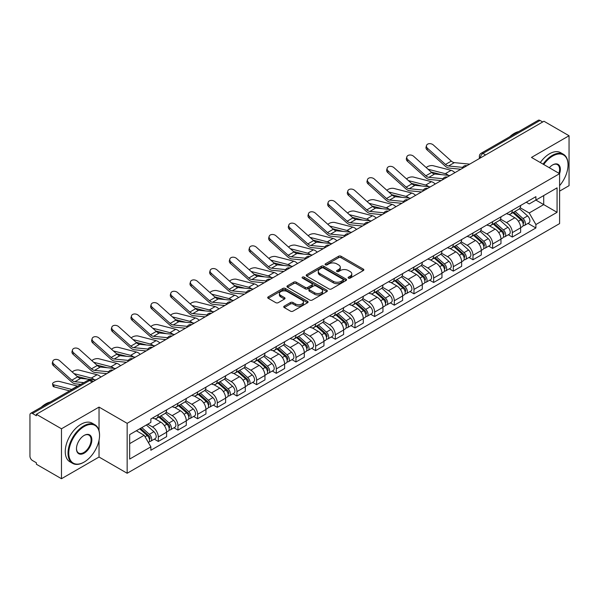 <?xml version="1.0" encoding="UTF-8"?>
<svg xmlns="http://www.w3.org/2000/svg" width="599" height="599" viewBox="0 0 599 599"><rect width="100%" height="100%" fill="white"/><g stroke="black" fill="none" stroke-linecap="round" stroke-linejoin="round"><path stroke-width="0.9" d="M348.453 278.138A1.228 0.704 0 0 0 350.183 278.138L363.331 270.546A1.752 1.011 0 0 0 363.848 269.827A1.752 1.011 0 0 0 363.331 269.116L341.056 256.252A1.752 1.011 0 0 0 338.585 256.252L325.437 263.845A1.228 0.704 0 0 0 325.077 264.346A1.228 0.704 0 0 0 325.437 264.848A1.228 0.704 0 0 0 327.166 264.848L328.866 263.867A5.601 3.235 0 0 1 336.788 263.867L338.645 264.938A5.601 3.235 0 0 1 340.284 267.221A5.601 3.235 0 0 1 338.645 269.513L336.945 270.493A1.228 0.704 0 0 0 336.586 270.995A1.228 0.704 0 0 0 336.945 271.489A1.228 0.704 0 0 0 338.675 271.489L340.382 270.508A5.601 3.235 0 0 1 348.296 270.508L350.153 271.579A5.601 3.235 0 0 1 351.793 273.87A5.601 3.235 0 0 1 350.153 276.154L348.453 277.135A1.228 0.704 0 0 0 348.094 277.637A1.228 0.704 0 0 0 348.453 278.138L348.453 277.135M284.255 306.126A1.752 1.011 0 0 0 283.746 306.838A1.752 1.011 0 0 0 284.255 307.557L290.508 311.166A1.752 1.011 0 0 0 292.978 311.166L307.587 302.735A1.752 1.011 0 0 0 308.096 302.016A1.752 1.011 0 0 0 307.587 301.304L285.311 288.441A1.752 1.011 0 0 0 282.833 288.441L268.232 296.872A1.752 1.011 0 0 0 267.716 297.591A1.752 1.011 0 0 0 268.232 298.302L275.78 302.66A1.752 1.011 0 0 0 278.258 302.66L284.503 299.051A1.752 1.011 0 0 0 285.019 298.339A1.752 1.011 0 0 0 284.503 297.621L280.759 295.464A4.68 2.703 0 0 1 279.389 293.547A4.68 2.703 0 0 1 282.279 291.054A4.68 2.703 0 0 1 287.378 291.638L302.046 300.106A4.68 2.703 0 0 1 303.416 302.016A4.68 2.703 0 0 1 300.526 304.517A4.68 2.703 0 0 1 295.427 303.925L292.978 302.517A1.752 1.011 0 0 0 290.508 302.517L284.255 306.126L284.255 307.557M127.153 423.328L99.037 407.095L61.472 428.787L36.382 414.306L543.959 121.253L569.05 135.741L531.478 157.432L559.593 173.665L127.153 423.328L127.153 473.262L559.593 223.599L559.593 173.665A10.879 6.282 -60 0 0 552.66 164.927L552.66 164.927A10.879 6.282 -60 0 0 549.32 167.735M328.993 288.943A1.752 1.011 0 0 0 331.472 288.943L346.072 280.512A1.752 1.011 0 0 0 346.581 279.8A1.752 1.011 0 0 0 346.072 279.082L323.797 266.226A1.752 1.011 0 0 0 321.319 266.226L306.718 274.656A1.752 1.011 0 0 0 306.201 275.368A1.752 1.011 0 0 0 306.718 276.079L328.993 288.943M302.937 278.4A1.228 0.704 0 0 1 304.18 278.572L304.18 277.12L326.829 290.193A1.752 1.011 0 0 1 327.339 290.904A1.752 1.011 0 0 1 326.829 291.623L312.221 300.054A1.752 1.011 0 0 1 309.75 300.054L287.475 287.191L287.475 285.76A1.752 1.011 0 0 0 286.958 286.479A1.752 1.011 0 0 0 287.475 287.191M287.475 285.76L293.727 282.151A1.752 1.011 0 0 1 296.198 282.151L305.235 287.37A1.752 1.011 0 0 0 307.706 287.37L311.854 284.974A1.752 1.011 0 0 0 312.364 284.263A1.752 1.011 0 0 0 311.854 283.552L302.45 278.116A1.228 0.704 0 0 1 302.091 277.622A1.228 0.704 0 0 1 302.847 276.963A1.228 0.704 0 0 1 304.18 277.12M61.472 428.787L61.472 478.721L36.382 464.24L36.382 462.78L32.473 460.526A3.564 2.059 -120 0 1 29.95 456.161L29.95 414.957A3.564 2.059 -120 0 1 30.691 413.325L87.798 380.35A3.564 2.059 60 0 1 89.58 380.53L32.473 413.505A3.564 2.059 -120 0 0 30.691 413.325M559.593 191.133L569.05 185.675L569.05 135.741M61.472 478.721L99.037 457.03L127.153 473.262M36.382 414.306L36.382 415.758L32.473 413.505M485.587 154.954L482.944 153.426A3.564 2.059 60 0 0 481.154 153.254L538.269 120.279A3.564 2.059 60 0 1 540.051 120.451L482.944 153.426A3.564 2.059 120 0 0 480.42 157.792L480.42 157.941M542.701 121.979L540.051 120.451M512.317 210.279A8.199 4.732 60 0 1 510.618 213.955L518.936 209.156A8.199 4.732 -120 0 0 520.636 205.472M500.509 219.107L506.514 222.581A8.199 4.732 60 0 1 512.317 232.622L520.636 227.815A8.199 4.732 -120 0 0 514.841 217.774L508.88 214.337M520.636 227.815L520.636 232.262L512.317 237.062L508.326 234.756M510.618 213.955A8.199 4.732 60 0 1 506.582 213.588M512.317 232.622L512.317 237.062M492.648 221.63A8.199 4.732 60 0 1 490.948 225.314L499.274 220.507A8.199 4.732 -120 0 0 500.966 216.831M488.657 246.114L492.648 248.42L500.966 243.613L500.966 239.173A8.199 4.732 -120 0 0 495.171 229.125L489.211 225.688M490.948 225.314A8.199 4.732 60 0 1 486.912 224.939M480.84 230.465L486.852 233.932A8.199 4.732 60 0 1 492.648 243.98L492.648 248.42M472.978 232.989A8.199 4.732 60 0 1 471.278 236.665L479.604 231.865A8.199 4.732 -120 0 0 481.304 228.182M468.987 257.473L472.978 259.771L481.304 254.972L481.304 250.532A8.199 4.732 -120 0 0 475.501 240.484L469.549 237.047M471.278 236.665A8.199 4.732 60 0 1 467.242 236.298M461.17 241.816L467.183 245.291A8.199 4.732 60 0 1 472.978 255.331L472.978 259.771M453.316 244.34A8.199 4.732 60 0 1 451.616 248.023L459.935 243.216A8.199 4.732 -120 0 0 461.634 239.54M449.325 268.824L453.316 271.13L461.634 266.323L461.634 261.883A8.199 4.732 -120 0 0 455.832 251.842L449.879 248.398M451.616 248.023A8.199 4.732 60 0 1 447.573 247.657M441.5 253.175L447.513 256.642A8.199 4.732 60 0 1 453.316 266.69L453.316 271.13M433.646 255.698A8.199 4.732 60 0 1 431.946 259.374L440.265 254.575A8.199 4.732 -120 0 0 441.965 250.891M429.655 280.182L433.646 282.481L441.965 277.681L441.965 273.241A8.199 4.732 -120 0 0 436.169 263.193L430.209 259.756M431.946 259.374A8.199 4.732 60 0 1 427.911 259.008M421.838 264.526L427.843 268A8.199 4.732 60 0 1 433.646 278.041L433.646 282.481M413.976 267.049A8.199 4.732 60 0 1 412.277 270.733L420.603 265.926A8.199 4.732 -120 0 0 422.295 262.25M409.986 291.533L413.976 293.839L422.295 289.032L422.295 284.592A8.199 4.732 -120 0 0 416.5 274.552L410.54 271.107M412.277 270.733A8.199 4.732 60 0 1 408.241 270.366M402.169 275.884L408.174 279.351A8.199 4.732 60 0 1 413.976 289.399L413.976 293.839M394.307 278.408A8.199 4.732 60 0 1 392.607 282.092L400.933 277.285A8.199 4.732 -120 0 0 402.633 273.601M390.316 302.892L394.307 305.191L402.633 300.391L402.633 295.951A8.199 4.732 -120 0 0 396.83 285.903L390.877 282.466M392.607 282.092A8.199 4.732 60 0 1 388.571 281.717M382.499 287.235L388.511 290.71A8.199 4.732 60 0 1 394.307 300.75L394.307 305.191M374.645 289.759A8.199 4.732 60 0 1 372.945 293.443L381.264 288.636A8.199 4.732 -120 0 0 382.963 284.959M370.654 314.243L374.645 316.549L382.963 311.742L382.963 307.302A8.199 4.732 -120 0 0 377.16 297.261L371.208 293.817M372.945 293.443A8.199 4.732 60 0 1 368.902 293.076M362.829 298.594L368.842 302.061A8.199 4.732 60 0 1 374.645 312.109L374.645 316.549M354.975 301.117A8.199 4.732 60 0 1 353.275 304.801L361.594 299.994A8.199 4.732 -120 0 0 363.293 296.31M350.984 325.601L354.975 327.9L363.293 323.101L363.293 318.661A8.199 4.732 -120 0 0 357.498 308.612L351.538 305.176M353.275 304.801A8.199 4.732 60 0 1 349.239 304.427M343.167 309.945L349.172 313.419A8.199 4.732 60 0 1 354.975 323.46L354.975 327.9M335.305 312.468A8.199 4.732 60 0 1 333.606 316.152L341.924 311.353A8.199 4.732 -120 0 0 343.624 307.669M331.314 336.952L335.305 339.259L343.624 334.452L343.624 330.012A8.199 4.732 -120 0 0 337.829 319.971L331.868 316.534M333.606 316.152A8.199 4.732 60 0 1 329.57 315.785M323.497 321.304L329.502 324.77A8.199 4.732 60 0 1 335.305 334.819L335.305 339.259M315.636 323.827A8.199 4.732 60 0 1 313.936 327.511L322.262 322.704A8.199 4.732 -120 0 0 323.962 319.02M311.645 348.311L315.636 350.617L323.962 345.81L323.962 341.37A8.199 4.732 -120 0 0 318.159 331.322L312.206 327.885M313.936 327.511A8.199 4.732 60 0 1 309.9 327.136M303.828 332.662L309.84 336.129A8.199 4.732 60 0 1 315.636 346.177L315.636 350.617M295.966 335.185A8.199 4.732 60 0 1 294.274 338.862L302.592 334.062A8.199 4.732 -120 0 0 304.292 330.378M291.983 359.662L295.973 361.968L304.292 357.161L304.292 352.721A8.199 4.732 -120 0 0 298.489 342.68L292.537 339.244M294.274 338.862A8.199 4.732 60 0 1 290.23 338.495M284.158 344.013L290.171 347.48A8.199 4.732 60 0 1 295.973 357.528L295.973 361.968M276.304 346.536A8.199 4.732 60 0 1 274.604 350.22L282.923 345.413A8.199 4.732 -120 0 0 284.622 341.729M272.313 371.021L276.304 373.327L284.622 368.52L284.622 364.08A8.199 4.732 -120 0 0 278.827 354.031L272.867 350.595M274.604 350.22A8.199 4.732 60 0 1 270.568 349.846M264.496 355.372L270.501 358.838A8.199 4.732 60 0 1 276.304 368.887L276.304 373.327M256.634 357.895A8.199 4.732 60 0 1 254.934 361.571L263.253 356.772A8.199 4.732 -120 0 0 264.953 353.088M252.643 382.379L256.634 384.678L264.953 379.878L264.953 375.438A8.199 4.732 -120 0 0 259.157 365.39L253.197 361.953M254.934 361.571A8.199 4.732 60 0 1 250.899 361.204M244.826 366.723L250.831 370.197A8.199 4.732 60 0 1 256.634 380.238L256.634 384.678M236.964 369.246A8.199 4.732 60 0 1 235.265 372.93L243.591 368.123A8.199 4.732 -120 0 0 245.291 364.447M232.974 393.73L236.964 396.036L245.291 391.229L245.291 386.789A8.199 4.732 -120 0 0 239.488 376.749L233.535 373.304M235.265 372.93A8.199 4.732 60 0 1 231.229 372.556M225.157 378.081L231.169 381.548A8.199 4.732 60 0 1 236.964 391.596L236.964 396.036M217.295 380.605A8.199 4.732 60 0 1 215.603 384.281L223.921 379.481A8.199 4.732 -120 0 0 225.621 375.798M213.311 405.089L217.302 407.387L225.621 402.588L225.621 398.148A8.199 4.732 -120 0 0 219.818 388.1L213.865 384.663M215.603 384.281A8.199 4.732 60 0 1 211.559 383.914M205.487 389.432L211.499 392.907A8.199 4.732 60 0 1 217.302 402.947L217.302 407.387M197.633 391.956A8.199 4.732 60 0 1 195.933 395.639L204.252 390.833A8.199 4.732 -120 0 0 205.951 387.156M193.642 416.44L197.633 418.746L205.951 413.939L205.951 409.499A8.199 4.732 -120 0 0 200.156 399.458L194.196 396.014M195.933 395.639A8.199 4.732 60 0 1 191.897 395.273M185.825 400.791L191.83 404.258A8.199 4.732 60 0 1 197.633 414.306L197.633 418.746M177.963 403.314A8.199 4.732 60 0 1 176.263 406.998L184.582 402.191A8.199 4.732 -120 0 0 186.282 398.507M173.972 427.798L177.963 430.097L186.282 425.297L186.282 420.857A8.199 4.732 -120 0 0 180.486 410.809L174.526 407.372M176.263 406.998A8.199 4.732 60 0 1 172.227 406.624M166.155 412.142L172.16 415.616A8.199 4.732 60 0 1 177.963 425.657L177.963 430.097M158.293 414.665A8.199 4.732 60 0 1 156.594 418.349L164.92 413.542A8.199 4.732 -120 0 0 166.619 409.866M154.302 439.149L158.293 441.456L166.619 436.649L166.619 432.208A8.199 4.732 -120 0 0 160.817 422.168L154.864 418.723M156.594 418.349A8.199 4.732 60 0 1 152.558 417.982M147.706 424.204L152.498 426.967A8.199 4.732 60 0 1 158.293 437.015L158.293 441.456M526.244 202.23L529.209 203.945L557.07 187.854L543.712 195.573L543.712 204.596L529.209 212.967L520.172 207.756M129.676 443.642L144.172 435.271L150.858 446.839L129.676 459.066L129.676 434.612L150.858 422.385L150.858 418.963L535.895 196.667L535.895 200.088L557.07 212.316L535.895 224.543L529.209 212.967M557.07 187.854L557.07 212.316M150.858 446.839L150.858 450.261L535.895 227.964L535.895 224.543M99.037 407.095L99.037 430.703M99.037 440.213L99.037 457.03M144.172 435.271L136.355 430.756M527.996 223.405L535.895 227.964M348.94 278.31L350.153 277.607A5.601 3.235 0 0 0 351.793 275.323L351.793 273.87M340.284 267.221L340.284 268.681A5.601 3.235 0 0 1 338.645 270.965L337.432 271.661M363.308 270.561L341.056 257.712A1.752 1.011 0 0 0 338.585 257.712L325.923 265.02M346.05 280.527L323.797 267.678A1.752 1.011 0 0 0 321.319 267.678L306.74 276.094M342.98 280.295A1.228 0.704 0 0 0 343.339 279.8A1.228 0.704 0 0 0 342.98 279.299L323.423 268.008A1.228 0.704 0 0 0 321.693 268.008L319.896 269.041A5.601 3.235 0 0 0 318.256 271.332A5.601 3.235 0 0 0 319.896 273.616L333.261 281.335A5.601 3.235 0 0 0 341.183 281.335L342.98 280.295L342.98 281.755A1.228 0.704 0 0 0 343.339 281.253L343.339 279.8M318.256 271.332L318.256 272.785A5.601 3.235 0 0 0 319.896 275.076L319.896 273.616M342.98 281.755L341.183 282.788A5.601 3.235 0 0 1 333.261 282.788L319.896 275.076M287.498 287.206L293.727 283.612L293.727 282.151M312.364 284.263L312.364 285.716A1.752 1.011 0 0 1 311.854 286.434L307.706 288.83A1.752 1.011 0 0 1 305.235 288.83L296.198 283.612A1.752 1.011 0 0 0 293.727 283.612M304.18 278.572L326.807 291.638M314.61 292.784A4.68 2.703 0 0 0 319.709 293.368A4.68 2.703 0 0 0 322.599 290.874A4.68 2.703 0 0 0 321.229 288.958L316.062 285.978A1.752 1.011 0 0 0 313.584 285.978L309.443 288.374A1.752 1.011 0 0 0 308.927 289.085A1.752 1.011 0 0 0 309.443 289.804L314.61 292.784L314.61 294.236A4.68 2.703 0 0 0 319.709 294.828A4.68 2.703 0 0 0 322.599 292.327L322.599 290.874M308.927 289.085L308.927 290.545A1.752 1.011 0 0 0 309.443 291.256L309.443 289.804M314.61 294.236L309.443 291.256M303.416 302.016L303.416 303.476A4.68 2.703 0 0 1 300.526 305.969A4.68 2.703 0 0 1 295.427 305.385L292.978 303.97A1.752 1.011 0 0 0 290.508 303.97L284.278 307.572M279.389 293.547L279.389 295.007A4.68 2.703 0 0 0 280.759 296.917L280.759 295.464M284.503 297.621L284.503 299.051L280.759 296.917M307.564 302.742L285.311 289.901A1.752 1.011 0 0 0 282.833 289.901L268.255 298.317L268.232 296.872M454.903 172.669A8.918 5.144 -120 0 0 451.122 170.333L433.159 165.713A4.103 1.647 -11.9 0 0 429.191 165.96A4.103 1.647 -11.9 0 0 426.338 167.698M512.886 212.645L520.898 219.803A4.455 2.576 60 0 1 522.298 226.692L520.636 227.65M513.096 212.84L516.87 215.019M513.695 212.181L522.613 220.14A2.141 1.235 60 0 1 523.279 223.449A2.141 1.235 60 0 1 523.084 223.524M515.028 211.41L523.039 218.56A4.455 2.576 60 0 1 524.439 225.456A4.455 2.576 60 0 1 523.092 225.598M519.498 208.729L527.584 215.939A4.455 2.576 60 0 1 528.977 222.835L524.439 225.456M441.493 174.661L431.13 171.995M448.351 175.335A8.918 5.144 -120 0 0 445.327 173.68L428.06 169.247M469.676 164.141L454.341 162.636A6.596 3.811 60 0 1 451.309 161.101L433.347 144.98A4.103 2.913 15.6 0 0 429.311 143.655A4.103 2.913 15.6 0 0 426.495 145.55A4.103 2.913 15.6 0 0 427.544 148.327L427.109 149.9A4.103 2.913 -164.4 0 1 426.061 147.122L426.495 145.55M462.698 167.376L448.546 165.983A6.596 3.811 60 0 1 445.506 164.448L427.544 148.327M460.841 169.24L449.175 168.094A8.918 5.144 60 0 1 445.072 166.02L427.109 149.9M435.241 184.028A8.918 5.144 -120 0 0 431.452 181.692L413.49 177.072A4.103 1.647 -11.9 0 0 409.521 177.311A4.103 1.647 -11.9 0 0 406.669 179.049M493.217 224.004L501.228 231.154A4.455 2.576 60 0 1 502.628 238.05L500.966 239.008M493.426 224.191L497.2 226.37M494.025 223.539L502.943 231.491A2.141 1.235 60 0 1 503.617 234.801A2.141 1.235 60 0 1 503.422 234.883M495.358 222.768L503.377 229.919A4.455 2.576 60 0 1 504.777 236.807A4.455 2.576 60 0 1 503.43 236.957M499.828 220.08L507.915 227.298A4.455 2.576 60 0 1 509.315 234.187L504.777 236.807M421.823 186.019L411.461 183.354M428.689 186.693A8.918 5.144 -120 0 0 425.657 185.039L408.398 180.599M415.571 195.379A8.918 5.144 -120 0 0 411.79 193.043L393.828 188.423A4.103 1.647 -11.9 0 0 389.859 188.67A4.103 1.647 -11.9 0 0 387.006 190.407M473.547 235.362L481.566 242.513A4.455 2.576 60 0 1 482.966 249.401L481.296 250.36M473.764 235.549L477.53 237.728M474.356 234.89L483.273 242.85A2.141 1.235 60 0 1 483.947 246.159A2.141 1.235 60 0 1 483.752 246.234M475.696 234.119L483.707 241.27A4.455 2.576 60 0 1 485.108 248.166A4.455 2.576 60 0 1 483.76 248.308M480.158 231.439L488.245 238.649A4.455 2.576 60 0 1 489.645 245.545L485.108 248.166M402.161 197.371L391.791 194.705M409.02 198.044A8.918 5.144 -120 0 0 405.987 196.39L388.729 191.957M450.006 175.5L434.679 173.995A6.596 3.811 60 0 1 431.639 172.46L413.677 156.332A4.103 2.913 15.6 0 0 409.641 155.006A4.103 2.913 15.6 0 0 406.826 156.908A4.103 2.913 15.6 0 0 407.882 159.686L407.44 161.251A4.103 2.913 -164.4 0 1 406.392 158.48L406.826 156.908M443.035 178.734L428.877 177.341A6.596 3.811 60 0 1 425.844 175.807L407.882 159.686M441.178 180.599L429.505 179.453A8.918 5.144 60 0 1 425.402 177.379L407.44 161.251M430.337 186.851L415.01 185.346A6.596 3.811 60 0 1 411.977 183.811L394.015 167.69A4.103 2.913 15.6 0 0 389.979 166.365A4.103 2.913 15.6 0 0 387.164 168.259A4.103 2.913 15.6 0 0 388.212 171.037L387.77 172.609A4.103 2.913 -164.4 0 1 386.722 169.831L387.164 168.259M423.366 190.085L409.207 188.692A6.596 3.811 60 0 1 406.174 187.158L388.212 171.037M421.509 191.95L409.836 190.804A8.918 5.144 60 0 1 405.733 188.73L387.77 172.609M559.593 185.66A21.751 12.557 120 0 0 568.039 164.927A21.751 12.557 120 0 0 552.66 156.047A21.751 12.557 120 0 0 543.727 164.5M543.083 164.126A22.29 12.871 -60 0 1 552.285 155.396A22.29 12.871 -60 0 1 563.427 154.287A22.29 12.871 -60 0 1 568.039 164.493A22.29 12.871 -60 0 1 568.039 164.71M558.927 173.276A10.34 5.968 120 0 0 557.452 164.635A10.34 5.968 120 0 0 552.465 165.039M509.704 136.767A22.29 12.871 -60 0 1 514.204 133.412A22.29 12.871 -60 0 1 518.712 131.57M540.305 162.524A22.29 12.871 -60 0 1 549.508 153.793A22.29 12.871 -60 0 1 560.649 152.685L563.427 154.287M83.785 462.271L84.16 462.054A21.751 12.557 120 0 0 99.546 435.413A21.751 12.557 120 0 0 84.16 426.533A21.751 12.557 120 0 0 68.78 453.173A21.751 12.557 120 0 0 84.16 462.054L83.785 462.271A22.29 12.871 -60 0 1 72.644 463.379A22.29 12.871 -60 0 1 69.222 445.514A22.29 12.871 -60 0 1 83.785 425.874A22.29 12.871 -60 0 1 94.927 424.773A22.29 12.871 -60 0 1 99.546 434.979A22.29 12.871 -60 0 1 99.546 435.196M84.16 435.413L84.16 435.413A10.879 6.282 -60 0 1 91.857 439.853A10.879 6.282 -60 0 1 84.16 453.173A10.879 6.282 -60 0 1 76.47 448.733A10.879 6.282 -60 0 1 84.16 435.413L84.16 435.413M76.477 448.509A10.34 5.968 120 0 0 78.611 453.031A10.34 5.968 120 0 0 83.785 452.522A10.34 5.968 120 0 0 90.539 443.402A10.34 5.968 120 0 0 88.951 435.121A10.34 5.968 120 0 0 83.972 435.525M41.204 407.253A22.29 12.871 -60 0 1 45.711 403.898A22.29 12.871 -60 0 1 50.211 402.056M72.644 463.379L69.866 461.777A22.29 12.871 -60 0 1 66.452 443.919A22.29 12.871 -60 0 1 81.007 424.279A22.29 12.871 -60 0 1 92.156 423.171L94.927 424.773M395.902 206.737A8.918 5.144 -120 0 0 392.12 204.401L374.158 199.781A4.103 1.647 -11.9 0 0 370.189 200.021A4.103 1.647 -11.9 0 0 367.337 201.766M453.885 246.713L461.896 253.864A4.455 2.576 60 0 1 463.297 260.76L461.634 261.718M454.094 246.9L457.868 249.079M454.686 246.249L463.611 254.208A2.141 1.235 60 0 1 464.277 257.51A2.141 1.235 60 0 1 464.083 257.592M456.026 245.478L464.038 252.628A4.455 2.576 60 0 1 465.438 259.517A4.455 2.576 60 0 1 464.09 259.667M460.496 242.797L468.575 250.008A4.455 2.576 60 0 1 469.975 256.904L465.438 259.517M382.491 208.729L372.129 206.063M389.35 209.403A8.918 5.144 -120 0 0 386.318 207.748L369.059 203.308M376.232 218.088A8.918 5.144 -120 0 0 372.451 215.752L354.488 211.133A4.103 1.647 -11.9 0 0 350.52 211.38A4.103 1.647 -11.9 0 0 347.667 213.117M434.215 258.072L442.227 265.222A4.455 2.576 60 0 1 443.627 272.111L441.965 273.077M434.425 258.259L438.198 260.438M435.024 257.6L443.941 265.559A2.141 1.235 60 0 1 444.608 268.869A2.141 1.235 60 0 1 444.413 268.944M436.357 256.829L444.368 263.979A4.455 2.576 60 0 1 445.768 270.875A4.455 2.576 60 0 1 444.421 271.018M440.827 254.148L448.913 261.366A4.455 2.576 60 0 1 450.306 268.255L445.768 270.875M362.822 220.08L352.459 217.415M369.68 220.754A8.918 5.144 -120 0 0 366.655 219.107L349.389 214.667M356.57 229.447A8.918 5.144 -120 0 0 352.781 227.111L334.819 222.491A4.103 1.647 -11.9 0 0 330.85 222.738A4.103 1.647 -11.9 0 0 327.997 224.475M414.545 269.423L422.557 276.573A4.455 2.576 60 0 1 423.957 283.469L422.295 284.428M414.755 269.61L418.529 271.789M415.354 268.958L424.272 276.918A2.141 1.235 60 0 1 424.946 280.22A2.141 1.235 60 0 1 424.751 280.302M416.687 268.187L424.706 275.338A4.455 2.576 60 0 1 426.106 282.234A4.455 2.576 60 0 1 424.758 282.376M421.157 265.507L429.243 272.717A4.455 2.576 60 0 1 430.644 279.613L426.106 282.234M343.152 231.439L332.789 228.773M350.018 232.113A8.918 5.144 -120 0 0 346.986 230.458L329.727 226.018M410.674 198.209L395.34 196.704A6.596 3.811 60 0 1 392.308 195.169L374.345 179.041A4.103 2.913 15.6 0 0 370.309 177.723A4.103 2.913 15.6 0 0 367.494 179.618A4.103 2.913 15.6 0 0 368.542 182.395L368.108 183.96A4.103 2.913 -164.4 0 1 367.052 181.19L367.494 179.618M403.696 201.444L389.545 200.051A6.596 3.811 60 0 1 386.505 198.516L368.542 182.395M401.839 203.308L390.166 202.162A8.918 5.144 60 0 1 386.07 200.088L368.108 183.96M391.005 209.56L375.67 208.055A6.596 3.811 60 0 1 372.638 206.52L354.675 190.4A4.103 2.913 15.6 0 0 350.64 189.074A4.103 2.913 15.6 0 0 347.824 190.969A4.103 2.913 15.6 0 0 348.873 193.747L348.438 195.319A4.103 2.913 -164.4 0 1 347.39 192.541L347.824 190.969M384.026 212.795L369.875 211.41A6.596 3.811 60 0 1 366.835 209.867L348.873 193.747M382.169 214.659L370.504 213.514A8.918 5.144 60 0 1 366.401 211.44L348.438 195.319M371.335 220.919L356.008 219.414A6.596 3.811 60 0 1 352.968 217.879L335.006 201.751A4.103 2.913 15.6 0 0 330.97 200.433A4.103 2.913 15.6 0 0 328.155 202.327A4.103 2.913 15.6 0 0 329.21 205.105L328.769 206.67A4.103 2.913 -164.4 0 1 327.72 203.9L328.155 202.327M364.364 224.153L350.205 222.761A6.596 3.811 60 0 1 347.173 221.226L329.21 205.105M362.5 226.018L350.834 224.872A8.918 5.144 60 0 1 346.731 222.798L328.769 206.67M336.9 240.798A8.918 5.144 -120 0 0 333.119 238.462L315.156 233.85A4.103 1.647 -11.9 0 0 311.188 234.089A4.103 1.647 -11.9 0 0 308.335 235.826M394.876 280.781L402.895 287.932A4.455 2.576 60 0 1 404.295 294.82L402.625 295.786M395.093 280.968L398.859 283.147M395.684 280.31L404.602 288.269A2.141 1.235 60 0 1 405.276 291.578A2.141 1.235 60 0 1 405.081 291.653M397.025 279.538L405.036 286.696A4.455 2.576 60 0 1 406.436 293.585A4.455 2.576 60 0 1 405.089 293.727M401.487 276.858L409.574 284.076A4.455 2.576 60 0 1 410.974 290.964L406.436 293.585M323.49 242.79L313.12 240.124M330.349 243.464A8.918 5.144 -120 0 0 327.316 241.816L310.057 237.376M351.665 232.277L336.339 230.765A6.596 3.811 60 0 1 333.306 229.23L315.344 213.109A4.103 2.913 15.6 0 0 311.308 211.784A4.103 2.913 15.6 0 0 308.492 213.686A4.103 2.913 15.6 0 0 309.541 216.456L309.099 218.029A4.103 2.913 -164.4 0 1 308.051 215.251L308.492 213.686M344.695 235.504L330.536 234.119A6.596 3.811 60 0 1 327.503 232.577L309.541 216.456M342.838 237.376L331.165 236.231A8.918 5.144 60 0 1 327.061 234.149L309.099 218.029M317.23 252.157A8.918 5.144 -120 0 0 313.449 249.82L295.487 245.201A4.103 1.647 -11.9 0 0 291.518 245.448A4.103 1.647 -11.9 0 0 288.666 247.185M375.214 292.132L383.225 299.283A4.455 2.576 60 0 1 384.625 306.179L382.963 307.137M375.423 292.327L379.197 294.498M376.015 291.668L384.94 299.627A2.141 1.235 60 0 1 385.606 302.937A2.141 1.235 60 0 1 385.412 303.012M377.355 290.897L385.367 298.047A4.455 2.576 60 0 1 386.767 304.943A4.455 2.576 60 0 1 385.419 305.086M381.825 288.216L389.904 295.427A4.455 2.576 60 0 1 391.304 302.323L386.767 304.943M303.82 254.148L293.458 251.483M310.679 254.822A8.918 5.144 -120 0 0 307.646 253.167L290.388 248.727M332.003 243.628L316.669 242.123A6.596 3.811 60 0 1 313.636 240.588L295.674 224.468A4.103 2.913 15.6 0 0 291.638 223.142A4.103 2.913 15.6 0 0 288.823 225.037A4.103 2.913 15.6 0 0 289.871 227.815L289.437 229.387A4.103 2.913 -164.4 0 1 288.381 226.609L288.823 225.037M325.025 246.863L310.866 245.47A6.596 3.811 60 0 1 307.834 243.935L289.871 227.815M323.168 248.727L311.495 247.582A8.918 5.144 60 0 1 307.399 245.508L289.437 229.387M297.561 263.508A8.918 5.144 -120 0 0 293.78 261.179L275.817 256.559A4.103 1.647 -11.9 0 0 271.849 256.799A4.103 1.647 -11.9 0 0 268.996 258.536M355.544 303.491L363.556 310.641A4.455 2.576 60 0 1 364.956 317.53L363.293 318.496M355.754 303.678L359.527 305.857M356.353 303.019L365.27 310.978A2.141 1.235 60 0 1 365.937 314.288A2.141 1.235 60 0 1 365.742 314.363M357.685 302.255L365.697 309.406A4.455 2.576 60 0 1 367.097 316.294A4.455 2.576 60 0 1 365.749 316.437M362.155 299.567L370.242 306.785A4.455 2.576 60 0 1 371.635 313.674L367.097 316.294M284.151 265.499L273.788 262.841M291.009 266.173A8.918 5.144 -120 0 0 287.984 264.526L270.718 260.086M312.334 254.987L296.999 253.482A6.596 3.811 60 0 1 293.967 251.939L276.004 235.819A4.103 2.913 15.6 0 0 271.968 234.494A4.103 2.913 15.6 0 0 269.153 236.395A4.103 2.913 15.6 0 0 270.201 239.166L269.767 240.738A4.103 2.913 -164.4 0 1 268.719 237.96L269.153 236.395M305.355 258.214L291.204 256.829A6.596 3.811 60 0 1 288.164 255.294L270.201 239.166M303.498 260.086L291.833 258.94A8.918 5.144 60 0 1 287.73 256.859L269.767 240.738M277.899 274.866A8.918 5.144 -120 0 0 274.11 272.53L256.147 267.91A4.103 1.647 -11.9 0 0 252.179 268.157A4.103 1.647 -11.9 0 0 249.326 269.894M335.874 314.842L343.886 321.992A4.455 2.576 60 0 1 345.286 328.888L343.624 329.847M336.084 315.037L339.858 317.215M336.683 314.378L345.601 322.337A2.141 1.235 60 0 1 346.274 325.646A2.141 1.235 60 0 1 346.08 325.721M338.016 313.606L346.035 320.757A4.455 2.576 60 0 1 347.427 327.653A4.455 2.576 60 0 1 346.087 327.795M342.486 310.926L350.572 318.136A4.455 2.576 60 0 1 351.972 325.032L347.427 327.653M264.481 276.858L254.118 274.192M271.347 277.532A8.918 5.144 -120 0 0 268.315 275.877L251.056 271.444M292.664 266.338L277.337 264.833A6.596 3.811 60 0 1 274.297 263.298L256.335 247.177A4.103 2.913 15.6 0 0 252.299 245.852A4.103 2.913 15.6 0 0 249.483 247.746A4.103 2.913 15.6 0 0 250.539 250.524L250.097 252.097A4.103 2.913 -164.4 0 1 249.049 249.319L249.483 247.746M285.693 269.572L271.534 268.18A6.596 3.811 60 0 1 268.502 266.645L250.539 250.524M283.829 271.437L272.163 270.291A8.918 5.144 60 0 1 268.06 268.217L250.097 252.097M258.229 286.217A8.918 5.144 -120 0 0 254.448 283.889L236.485 279.269A4.103 1.647 -11.9 0 0 232.509 279.508A4.103 1.647 -11.9 0 0 229.664 281.245M316.205 326.2L324.224 333.351A4.455 2.576 60 0 1 325.616 340.247L323.954 341.205M316.422 326.388L320.188 328.566M317.013 325.736L325.931 333.688A2.141 1.235 60 0 1 326.605 336.997A2.141 1.235 60 0 1 326.41 337.08M318.346 324.965L326.365 332.116A4.455 2.576 60 0 1 327.765 339.004A4.455 2.576 60 0 1 326.418 339.146M322.816 322.277L330.903 329.495A4.455 2.576 60 0 1 332.303 336.383L327.765 339.004M244.819 288.216L234.449 285.551M251.677 288.89A8.918 5.144 -120 0 0 248.645 287.235L231.386 282.795M272.994 277.696L257.667 276.191A6.596 3.811 60 0 1 254.635 274.649L236.665 258.528A4.103 2.913 15.6 0 0 232.637 257.203A4.103 2.913 15.6 0 0 229.821 259.105A4.103 2.913 15.6 0 0 230.87 261.875L230.428 263.448A4.103 2.913 -164.4 0 1 229.38 260.677L229.821 259.105M266.023 280.924L251.865 279.538A6.596 3.811 60 0 1 248.832 278.003L230.87 261.875M264.166 282.795L252.493 281.65A8.918 5.144 60 0 1 248.39 279.568L230.428 263.448M238.559 297.576A8.918 5.144 -120 0 0 234.778 295.24L216.816 290.62A4.103 1.647 -11.9 0 0 212.847 290.867A4.103 1.647 -11.9 0 0 209.994 292.604M296.535 337.551L304.554 344.71A4.455 2.576 60 0 1 305.954 351.598L304.292 352.556M296.752 337.746L300.526 339.925M297.344 337.087L306.269 345.046A2.141 1.235 60 0 1 306.935 348.356A2.141 1.235 60 0 1 306.74 348.431M298.684 336.316L306.695 343.467A4.455 2.576 60 0 1 308.096 350.363A4.455 2.576 60 0 1 306.748 350.505M303.154 333.636L311.233 340.846A4.455 2.576 60 0 1 312.633 347.742L308.096 350.363M225.149 299.567L214.786 296.902M232.008 300.241A8.918 5.144 -120 0 0 228.975 298.587L211.717 294.154M253.332 289.047L237.998 287.542A6.596 3.811 60 0 1 234.965 286.008L217.003 269.887A4.103 2.913 15.6 0 0 212.967 268.562A4.103 2.913 15.6 0 0 210.152 270.456A4.103 2.913 15.6 0 0 211.2 273.234L210.766 274.806A4.103 2.913 -164.4 0 1 209.71 272.028L210.152 270.456M246.354 292.282L232.195 290.889A6.596 3.811 60 0 1 229.162 289.354L211.2 273.234M244.497 294.146L232.824 293.001A8.918 5.144 60 0 1 228.728 290.927L210.766 274.806M218.89 308.934A8.918 5.144 -120 0 0 215.108 306.598L197.146 301.978A4.103 1.647 -11.9 0 0 193.178 302.218A4.103 1.647 -11.9 0 0 190.325 303.955M276.873 348.91L284.884 356.061A4.455 2.576 60 0 1 286.285 362.957L284.622 363.915M277.082 349.097L280.856 351.276M277.681 348.446L286.599 356.398A2.141 1.235 60 0 1 287.265 359.707A2.141 1.235 60 0 1 287.071 359.789M279.014 347.675L287.026 354.825A4.455 2.576 60 0 1 288.426 361.714A4.455 2.576 60 0 1 287.078 361.863M283.484 344.987L291.571 352.205A4.455 2.576 60 0 1 292.963 359.093L288.426 361.714M205.479 310.926L195.117 308.26M212.338 311.6A8.918 5.144 -120 0 0 209.313 309.945L192.047 305.505M233.662 300.406L218.328 298.901A6.596 3.811 60 0 1 215.296 297.366L197.333 281.238A4.103 2.913 15.6 0 0 193.297 279.913A4.103 2.913 15.6 0 0 190.482 281.815A4.103 2.913 15.6 0 0 191.53 284.585L191.096 286.157A4.103 2.913 -164.4 0 1 190.048 283.387L190.482 281.815M226.684 303.641L212.533 302.248A6.596 3.811 60 0 1 209.493 300.713L191.53 284.585M224.827 305.505L213.162 304.359A8.918 5.144 60 0 1 209.058 302.285L191.096 286.157M199.227 320.285A8.918 5.144 -120 0 0 195.439 317.949L177.476 313.329A4.103 1.647 -11.9 0 0 173.508 313.577A4.103 1.647 -11.9 0 0 170.655 315.314M257.203 360.269L265.215 367.419A4.455 2.576 60 0 1 266.615 374.308L264.953 375.266M257.413 360.456L261.186 362.635M258.012 359.797L266.929 367.756A2.141 1.235 60 0 1 267.603 371.066A2.141 1.235 60 0 1 267.409 371.14M259.345 359.026L267.364 366.176A4.455 2.576 60 0 1 268.756 373.072A4.455 2.576 60 0 1 267.416 373.214M263.815 356.345L271.901 363.556A4.455 2.576 60 0 1 273.301 370.452L268.756 373.072M185.81 322.277L175.447 319.611M192.676 322.951A8.918 5.144 -120 0 0 189.643 321.296L172.385 316.864M213.993 311.757L198.666 310.252A6.596 3.811 60 0 1 195.626 308.717L177.663 292.597A4.103 2.913 15.6 0 0 173.628 291.271A4.103 2.913 15.6 0 0 170.812 293.166A4.103 2.913 15.6 0 0 171.868 295.943L171.426 297.516A4.103 2.913 -164.4 0 1 170.378 294.738L170.812 293.166M207.022 314.992L192.863 313.599A6.596 3.811 60 0 1 189.831 312.064L171.868 295.943M205.157 316.856L193.492 315.71A8.918 5.144 60 0 1 189.389 313.636L171.426 297.516M179.558 331.644A8.918 5.144 -120 0 0 175.777 329.308L157.814 324.688A4.103 1.647 -11.9 0 0 153.838 324.928A4.103 1.647 -11.9 0 0 150.993 326.672M237.533 371.62L245.553 378.77A4.455 2.576 60 0 1 246.945 385.666L245.283 386.625M237.751 371.807L241.517 373.986M238.342 371.155L247.26 379.115A2.141 1.235 60 0 1 247.934 382.417A2.141 1.235 60 0 1 247.739 382.499M239.675 370.384L247.694 377.535A4.455 2.576 60 0 1 249.094 384.423A4.455 2.576 60 0 1 247.746 384.573M244.145 367.696L252.231 374.914A4.455 2.576 60 0 1 253.632 381.803L249.094 384.423M166.148 333.636L155.777 330.97M173.006 334.309A8.918 5.144 -120 0 0 169.974 332.655L152.715 328.215M194.323 323.116L178.996 321.611A6.596 3.811 60 0 1 175.956 320.076L157.994 303.948A4.103 2.913 15.6 0 0 153.965 302.63A4.103 2.913 15.6 0 0 151.15 304.524A4.103 2.913 15.6 0 0 152.198 307.302L151.757 308.867A4.103 2.913 -164.4 0 1 150.708 306.096L151.15 304.524M187.352 326.35L173.193 324.958A6.596 3.811 60 0 1 170.161 323.423L152.198 307.302M185.495 328.215L173.822 327.069A8.918 5.144 60 0 1 169.719 324.995L151.757 308.867M159.888 342.995A8.918 5.144 -120 0 0 156.107 340.659L138.144 336.039A4.103 1.647 -11.9 0 0 134.176 336.286A4.103 1.647 -11.9 0 0 131.323 338.023M217.864 382.978L225.883 390.129A4.455 2.576 60 0 1 227.283 397.017L225.621 397.983M218.081 383.165L221.855 385.344M218.672 382.506L227.59 390.466A2.141 1.235 60 0 1 228.264 393.775A2.141 1.235 60 0 1 228.069 393.85M220.013 381.735L228.024 388.886A4.455 2.576 60 0 1 229.424 395.782A4.455 2.576 60 0 1 228.077 395.924M224.483 379.055L232.562 386.265A4.455 2.576 60 0 1 233.962 393.161L229.424 395.782M146.478 344.987L136.115 342.321M153.337 345.66A8.918 5.144 -120 0 0 150.304 344.013L133.045 339.573M174.661 334.467L159.327 332.962A6.596 3.811 60 0 1 156.294 331.427L138.332 315.306A4.103 2.913 15.6 0 0 134.296 313.981A4.103 2.913 15.6 0 0 131.481 315.875A4.103 2.913 15.6 0 0 132.529 318.653L132.094 320.225A4.103 2.913 -164.4 0 1 131.039 317.448L131.481 315.875M167.683 337.701L153.524 336.316A6.596 3.811 60 0 1 150.491 334.774L132.529 318.653M165.826 339.566L154.153 338.42A8.918 5.144 60 0 1 150.057 336.346L132.094 320.225M140.218 354.353A8.918 5.144 -120 0 0 136.437 352.017L118.475 347.398A4.103 1.647 -11.9 0 0 114.506 347.637A4.103 1.647 -11.9 0 0 111.654 349.382M198.202 394.329L206.213 401.48A4.455 2.576 60 0 1 207.613 408.376L205.951 409.334M198.411 394.516L202.185 396.695M199.01 393.865L207.928 401.824A2.141 1.235 60 0 1 208.594 405.126A2.141 1.235 60 0 1 208.4 405.209M200.343 393.094L208.355 400.244A4.455 2.576 60 0 1 209.755 407.14A4.455 2.576 60 0 1 208.407 407.283M204.813 390.413L212.9 397.624A4.455 2.576 60 0 1 214.292 404.52L209.755 407.14M126.808 356.345L116.446 353.68M133.667 357.019A8.918 5.144 -120 0 0 130.642 355.364L113.376 350.924M154.991 345.825L139.657 344.32A6.596 3.811 60 0 1 136.624 342.785L118.662 326.657A4.103 2.913 15.6 0 0 114.626 325.339A4.103 2.913 15.6 0 0 111.811 327.234A4.103 2.913 15.6 0 0 112.859 330.012L112.425 331.576A4.103 2.913 -164.4 0 1 111.377 328.806L111.811 327.234M148.013 349.06L133.862 347.667A6.596 3.811 60 0 1 130.822 346.132L112.859 330.012M146.156 350.924L134.49 349.779A8.918 5.144 60 0 1 130.387 347.705L112.425 331.576M120.556 365.704A8.918 5.144 -120 0 0 116.768 363.368L98.805 358.756A4.103 1.647 -11.9 0 0 94.837 358.996A4.103 1.647 -11.9 0 0 91.984 360.733M178.532 405.688L186.544 412.838A4.455 2.576 60 0 1 187.944 419.727L186.282 420.693M178.742 405.875L182.515 408.054M179.341 405.216L188.258 413.175A2.141 1.235 60 0 1 188.932 416.485A2.141 1.235 60 0 1 188.737 416.56M180.673 404.445L188.692 411.603A4.455 2.576 60 0 1 190.085 418.491A4.455 2.576 60 0 1 188.745 418.634M185.143 401.764L193.23 408.982A4.455 2.576 60 0 1 194.63 415.871L190.085 418.491M107.139 367.696L96.776 365.031M114.005 368.37A8.918 5.144 -120 0 0 110.972 366.723L93.714 362.283M135.322 357.176L119.995 355.671A6.596 3.811 60 0 1 116.955 354.136L98.992 338.016A4.103 2.913 15.6 0 0 94.956 336.69A4.103 2.913 15.6 0 0 92.141 338.592A4.103 2.913 15.6 0 0 93.197 341.363L92.755 342.935A4.103 2.913 -164.4 0 1 91.707 340.157L92.141 338.592M128.351 360.411L114.192 359.026A6.596 3.811 60 0 1 111.159 357.483L93.197 341.363M126.486 362.283L114.821 361.137A8.918 5.144 60 0 1 110.718 359.056L92.755 342.935M100.887 377.063A8.918 5.144 -120 0 0 97.105 374.727L79.143 370.107A4.103 1.647 -11.9 0 0 75.167 370.354A4.103 1.647 -11.9 0 0 72.322 372.091M158.862 417.039L166.881 424.189A4.455 2.576 60 0 1 168.274 431.085L166.612 432.044M159.079 417.233L162.846 419.405M159.671 416.575L168.589 424.534A2.141 1.235 60 0 1 169.262 427.843A2.141 1.235 60 0 1 169.068 427.918M161.004 415.803L169.023 422.954A4.455 2.576 60 0 1 170.423 429.85A4.455 2.576 60 0 1 169.075 429.992M165.474 413.123L173.56 420.333A4.455 2.576 60 0 1 174.96 427.229L170.423 429.85M87.469 379.055L77.106 376.389M94.335 379.729A8.918 5.144 -120 0 0 91.303 378.074L74.044 373.634M115.652 368.535L100.325 367.03A6.596 3.811 60 0 1 97.285 365.495L79.323 349.374A4.103 2.913 15.6 0 0 75.294 348.049A4.103 2.913 15.6 0 0 72.479 349.943A4.103 2.913 15.6 0 0 73.527 352.721L73.085 354.294A4.103 2.913 -164.4 0 1 72.037 351.516L72.479 349.943M108.681 371.769L94.522 370.377A6.596 3.811 60 0 1 91.49 368.842L73.527 352.721M106.824 373.634L95.151 372.488A8.918 5.144 60 0 1 91.048 370.414L73.085 354.294M54.112 386.887A4.103 1.647 168.1 0 1 52.997 386.063L52.562 383.981A4.103 1.647 -11.9 0 0 53.67 384.813L54.112 386.887L69.589 390.87M77.728 386.168A8.918 5.144 -120 0 0 77.436 386.085L59.473 381.466A4.103 1.647 -11.9 0 0 54.906 381.9A4.103 1.647 -11.9 0 0 52.562 383.981M139.687 428.832L147.212 435.548A4.455 2.576 60 0 1 148.612 442.436L148.387 442.564M139.762 428.787L143.183 430.763M140.495 428.367L148.919 435.885A2.141 1.235 60 0 1 149.593 439.194A2.141 1.235 60 0 1 149.398 439.269M141.828 427.596L149.353 434.312A4.455 2.576 60 0 1 150.753 441.201A4.455 2.576 60 0 1 149.406 441.343M146.366 424.976L153.891 431.692A4.455 2.576 60 0 1 155.291 438.58L150.753 441.201M71.932 389.515A8.918 5.144 -120 0 0 71.633 389.432L53.67 384.813M95.99 379.893L80.655 378.388A6.596 3.811 60 0 1 77.623 376.846L59.66 360.725A4.103 2.913 15.6 0 0 55.625 359.4A4.103 2.913 15.6 0 0 52.809 361.302A4.103 2.913 15.6 0 0 53.858 364.072L53.423 365.645A4.103 2.913 -164.4 0 1 52.368 362.867L52.809 361.302M83.875 382.619L74.853 381.735A6.596 3.811 60 0 1 71.82 380.2L53.858 364.072M80.843 384.371L75.481 383.847A8.918 5.144 60 0 1 71.386 381.765L53.423 365.645M480.548 157.866L480.42 157.792A3.564 2.059 0 0 1 479.372 156.339L479.372 158.54M177.963 425.657L186.282 420.857M197.633 414.306L205.951 409.499M217.302 402.947L225.621 398.148M236.964 391.596L245.291 386.789M256.634 380.238L264.953 375.438M276.304 368.887L284.622 364.08M295.973 357.528L304.292 352.721M315.636 346.177L323.962 341.37M335.305 334.819L343.624 330.012M354.975 323.46L363.293 318.661M374.645 312.109L382.963 307.302M394.307 300.75L402.633 295.951M413.976 289.399L422.295 284.592M433.646 278.041L441.965 273.241M453.316 266.69L461.634 261.883M472.978 255.331L481.304 250.532M492.648 243.98L500.966 239.173M158.293 437.015L166.619 432.208M152.498 426.967L160.817 422.168M172.16 415.616L180.486 410.809M191.83 404.258L200.156 399.458M211.499 392.907L219.818 388.1M231.169 381.548L239.488 376.749M250.831 370.197L259.157 365.39M270.501 358.838L278.827 354.031M290.171 347.48L298.489 342.68M309.84 336.129L318.159 331.322M329.502 324.77L337.829 319.971M349.172 313.419L357.498 308.612M368.842 302.061L377.16 297.261M388.511 290.71L396.83 285.903M408.174 279.351L416.5 274.552M427.843 268L436.169 263.193M447.513 256.642L455.832 251.842M467.183 245.291L475.501 240.484M486.852 233.932L495.171 229.125M506.514 222.581L514.841 217.774M466.584 165.93A3.564 2.059 120 0 0 465.004 166.836M446.914 177.282A3.564 2.059 120 0 0 445.342 178.195M427.244 188.64A3.564 2.059 120 0 0 425.672 189.546M407.575 199.991A3.564 2.059 120 0 0 406.002 200.905M387.912 211.35A3.564 2.059 120 0 0 386.333 212.256M368.243 222.708A3.564 2.059 120 0 0 366.67 223.614M348.573 234.059A3.564 2.059 120 0 0 347.001 234.965M328.903 245.418A3.564 2.059 120 0 0 327.331 246.324M309.241 256.769A3.564 2.059 120 0 0 307.661 257.682M289.572 268.127A3.564 2.059 120 0 0 287.999 269.033M269.902 279.478A3.564 2.059 120 0 0 268.33 280.392M250.232 290.837A3.564 2.059 120 0 0 248.66 291.743M230.57 302.188A3.564 2.059 120 0 0 228.99 303.101M210.9 313.547A3.564 2.059 120 0 0 209.328 314.453M191.231 324.898A3.564 2.059 120 0 0 189.658 325.811M171.561 336.256A3.564 2.059 120 0 0 169.989 337.162M151.899 347.615A3.564 2.059 120 0 0 150.319 348.521M132.229 358.966A3.564 2.059 120 0 0 130.657 359.872M112.56 370.324A3.564 2.059 120 0 0 110.987 371.23M92.231 382.057L89.58 380.53A3.564 2.059 120 0 1 91.37 380.35A3.564 3.564 0 0 0 87.798 380.35M350.153 277.607L350.153 276.154M336.945 271.489L336.945 270.493M338.645 270.965L338.645 269.513M325.437 264.848L325.437 263.845M338.585 257.712L338.585 256.252M341.056 257.712L341.056 256.252M363.331 270.546L363.331 269.116M306.718 276.079L306.718 274.656M321.319 267.678L321.319 266.226M323.797 267.678L323.797 266.226M346.072 280.512L346.072 279.082M333.261 282.788L333.261 281.335M341.183 282.788L341.183 281.335M296.198 283.612L296.198 282.151M305.235 288.83L305.235 287.37M307.706 288.83L307.706 287.37M311.854 286.434L311.854 284.974M326.829 291.623L326.829 290.193M290.508 303.97L290.508 302.517M292.978 303.97L292.978 302.517M295.427 305.385L295.427 303.925M282.833 289.901L282.833 288.441M285.311 289.901L285.311 288.441M307.587 302.735L307.587 301.304M520.898 219.803L518.397 221.241M523.728 222.469L522.92 222.933M527.584 215.939L523.039 218.56M451.122 170.333L445.327 173.68M448.546 165.983L454.341 162.636M445.506 164.448L451.309 161.101M501.228 231.154L498.735 232.599M504.059 233.827L503.257 234.284M507.915 227.298L503.377 229.919M431.452 181.692L425.657 185.039M481.566 242.513L479.065 243.95M484.389 245.178L483.588 245.642M488.245 238.649L483.707 241.27M411.79 193.043L405.987 196.39M428.877 177.341L434.679 173.995M425.844 175.807L431.639 172.46M409.207 188.692L415.01 185.346M406.174 187.158L411.977 183.811M461.896 253.864L459.396 255.309M464.719 256.537L463.918 257.001M468.575 250.008L464.038 252.628M392.12 204.401L386.318 207.748M442.227 265.222L439.726 266.66M445.057 267.888L444.248 268.352M448.913 261.366L444.368 263.979M372.451 215.752L366.655 219.107M422.557 276.573L420.064 278.018M425.387 279.246L424.586 279.711M429.243 272.717L424.706 275.338M352.781 227.111L346.986 230.458M389.545 200.051L395.34 196.704M386.505 198.516L392.308 195.169M369.875 211.41L375.67 208.055M366.835 209.867L372.638 206.52M350.205 222.761L356.008 219.414M347.173 221.226L352.968 217.879M402.895 287.932L400.394 289.377M405.718 290.597L404.917 291.062M409.574 284.076L405.036 286.696M333.119 238.462L327.316 241.816M330.536 234.119L336.339 230.765M327.503 232.577L333.306 229.23M383.225 299.283L380.724 300.728M386.048 301.956L385.247 302.42M389.904 295.427L385.367 298.047M313.449 249.82L307.646 253.167M310.866 245.47L316.669 242.123M307.834 243.935L313.636 240.588M363.556 310.641L361.055 312.086M366.386 313.307L365.577 313.771M370.242 306.785L365.697 309.406M293.78 261.179L287.984 264.526M291.204 256.829L296.999 253.482M288.164 255.294L293.967 251.939M343.886 321.992L341.393 323.438M346.716 324.665L345.915 325.13M350.572 318.136L346.035 320.757M274.11 272.53L268.315 275.877M271.534 268.18L277.337 264.833M268.502 266.645L274.297 263.298M324.224 333.351L321.723 334.796M327.047 336.017L326.245 336.481M330.903 329.495L326.365 332.116M254.448 283.889L248.645 287.235M251.865 279.538L257.667 276.191M248.832 278.003L254.635 274.649M304.554 344.71L302.053 346.147M307.377 347.375L306.576 347.839M311.233 340.846L306.695 343.467M234.778 295.24L228.975 298.587M232.195 290.889L237.998 287.542M229.162 289.354L234.965 286.008M284.884 356.061L282.384 357.506M287.715 358.726L286.906 359.19M291.571 352.205L287.026 354.825M215.108 306.598L209.313 309.945M212.533 302.248L218.328 298.901M209.493 300.713L215.296 297.366M265.215 367.419L262.721 368.857M268.045 370.085L267.244 370.549M271.901 363.556L267.364 366.176M195.439 317.949L189.643 321.296M192.863 313.599L198.666 310.252M189.831 312.064L195.626 308.717M245.553 378.77L243.052 380.215M248.375 381.443L247.574 381.907M252.231 374.914L247.694 377.535M175.777 329.308L169.974 332.655M173.193 324.958L178.996 321.611M170.161 323.423L175.956 320.076M225.883 390.129L223.382 391.566M228.706 392.794L227.905 393.258M232.562 386.265L228.024 388.886M156.107 340.659L150.304 344.013M153.524 336.316L159.327 332.962M150.491 334.774L156.294 331.427M206.213 401.48L203.712 402.925M209.044 404.153L208.235 404.617M212.9 397.624L208.355 400.244M136.437 352.017L130.642 355.364M133.862 347.667L139.657 344.32M130.822 346.132L136.624 342.785M186.544 412.838L184.05 414.276M189.374 415.504L188.573 415.968M193.23 408.982L188.692 411.603M116.768 363.368L110.972 366.723M114.192 359.026L119.995 355.671M111.159 357.483L116.955 354.136M166.881 424.189L164.381 425.634M169.704 426.862L168.903 427.327M173.56 420.333L169.023 422.954M97.105 374.727L91.303 378.074M94.522 370.377L100.325 367.03M91.49 368.842L97.285 365.495M147.212 435.548L145.055 436.791M150.035 438.213L149.233 438.678M153.891 431.692L149.353 434.312M77.436 386.085L71.633 389.432M74.853 381.735L80.655 378.388M71.82 380.2L77.623 376.846M466.883 165.751A3.564 3.564 0 0 0 462.308 168.394M447.213 177.109A3.564 3.564 0 0 0 442.639 179.752M427.551 188.468A3.564 3.564 0 0 0 422.976 191.103M407.882 199.819A3.564 3.564 0 0 0 403.307 202.462M388.212 211.177A3.564 3.564 0 0 0 383.637 213.813M368.542 222.529A3.564 3.564 0 0 0 363.967 225.172M348.88 233.887A3.564 3.564 0 0 0 344.305 236.53M329.21 245.238A3.564 3.564 0 0 0 324.636 247.881M309.541 256.597A3.564 3.564 0 0 0 304.966 259.24M289.871 267.948A3.564 3.564 0 0 0 285.296 270.591M270.209 279.306A3.564 3.564 0 0 0 265.634 281.949M250.539 290.657A3.564 3.564 0 0 0 245.964 293.3M230.87 302.016A3.564 3.564 0 0 0 226.295 304.659M211.2 313.374A3.564 3.564 0 0 0 206.625 316.01M191.538 324.725A3.564 3.564 0 0 0 186.955 327.368M171.868 336.084A3.564 3.564 0 0 0 167.293 338.72M152.198 347.435A3.564 3.564 0 0 0 147.624 350.078M132.529 358.794A3.564 3.564 0 0 0 127.954 361.437M112.867 370.145A3.564 3.564 0 0 0 108.284 372.788M93.279 381.458L91.37 380.35M481.154 153.254A3.564 3.564 0 0 0 479.372 156.339M568.039 164.927L568.039 164.493M99.546 435.413L99.546 434.979"/></g></svg>
